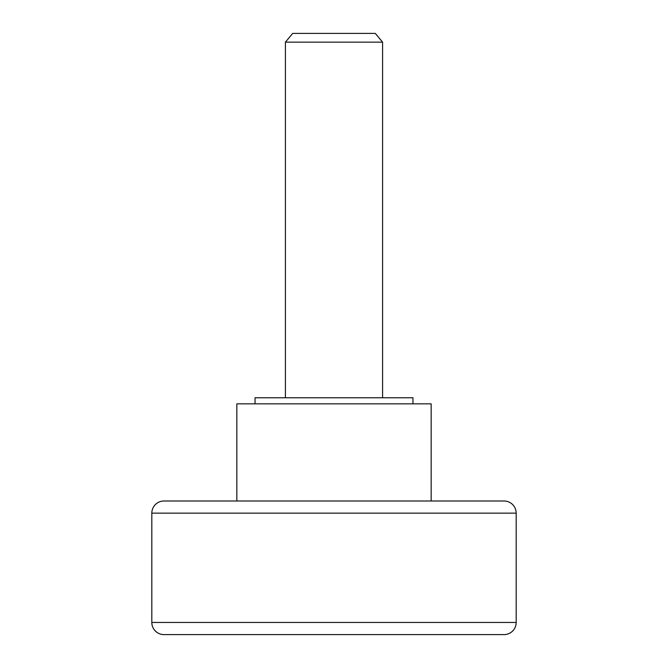 <?xml version="1.0" encoding="UTF-8"?>
<svg xmlns="http://www.w3.org/2000/svg" width="668" height="668" viewBox="0 0 668 668"><rect width="100%" height="100%" fill="white"/><g stroke="black" fill="none" stroke-linecap="round" stroke-linejoin="round"><path stroke-width="1" d="M412.949 403.839L412.949 397.761L255.051 397.761L255.051 403.839L255.051 397.761L412.949 397.761L412.949 403.839M431.161 501L431.161 403.839L236.839 403.839L236.839 501L236.839 403.839L431.161 403.839L431.161 501M151.82 513.149L516.18 513.149A12.149 12.149 0 0 0 504.039 501L163.961 501A12.149 12.149 0 0 0 151.82 513.149L151.82 622.451L516.18 622.451L516.18 513.149L151.82 513.149A12.149 12.149 0 0 1 163.961 501L504.039 501A12.149 12.149 0 0 1 516.18 513.149L516.18 622.451L151.82 622.451A12.149 12.149 0 0 0 163.961 634.6L504.039 634.6A12.149 12.149 0 0 0 516.18 622.451A12.149 12.149 0 0 1 504.039 634.6L163.961 634.6A12.149 12.149 0 0 1 151.82 622.451L151.82 513.149M382.58 397.761L382.58 42.142L285.42 42.142L285.42 397.761L285.42 42.142L382.58 42.142L375.291 33.4L292.709 33.4L285.42 42.142L292.709 33.4L375.291 33.4L382.58 42.142L382.58 397.761"/></g></svg>
